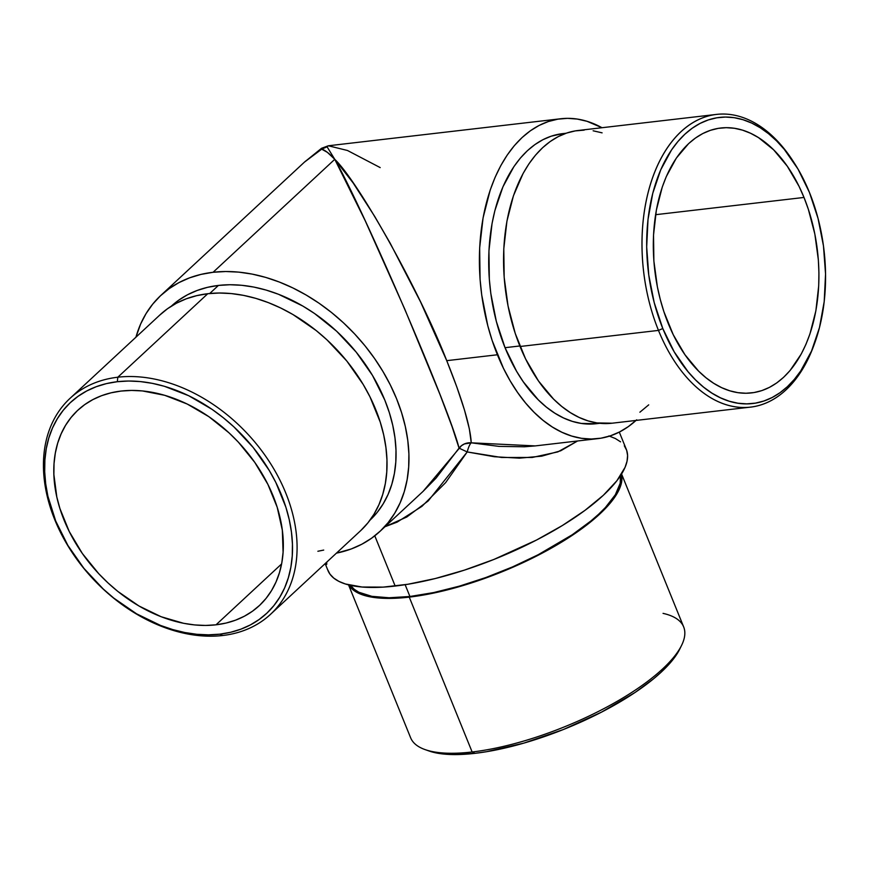 <?xml version="1.0" encoding="UTF-8"?>
<svg xmlns="http://www.w3.org/2000/svg" width="869" height="869" viewBox="0 0 869 869"><rect width="100%" height="100%" fill="white"/><g stroke="black" fill="none" stroke-linecap="round" stroke-linejoin="round"><path stroke-width="1.3" d="M716.49 114.415L578.037 130.502A147.339 90.539 83.4 0 0 520.042 346.492L658.485 330.405A147.339 90.539 83.4 0 0 814.22 344.417L815.003 342.223A144.004 88.486 -96.6 0 1 662.797 328.525L658.485 330.405L520.042 346.492A147.339 90.539 83.4 0 0 612.058 423.214L750.512 407.116A147.339 90.539 -96.6 0 1 658.485 330.405A147.339 90.539 -96.6 0 1 716.49 114.415A147.339 90.539 -96.6 0 1 793.516 161.819A147.339 90.539 83.4 0 0 792.876 160.83A147.339 90.539 83.4 0 0 671.954 141.506A147.339 90.539 83.4 0 0 658.485 330.405L662.797 328.525L674.203 351.836L687.998 371.65L695.613 379.992L703.629 387.183L711.961 393.146L720.52 397.839L729.221 401.217L737.998 403.227L746.753 403.868L755.411 403.129L763.884 401.011L772.085 397.546L779.938 392.755L787.368 386.694L794.309 379.416L800.686 370.987L811.527 351.043L819.467 327.613L824.203 301.597L825.55 274.007L823.464 245.894L818.022 218.336L809.43 192.407A144.004 88.486 -96.6 0 1 815.003 342.223M117.826 377.211L117.315 381.708A144.004 103.585 47.1 0 1 281.415 494.819A144.004 103.585 47.1 0 1 219.824 634.164L222.703 635.511A147.339 105.985 -132.9 0 0 285.727 492.94A147.339 105.985 -132.9 0 0 117.826 377.211A147.339 105.985 47.1 0 1 269.748 462.308A147.339 105.985 47.1 0 1 270.498 614.34A147.339 105.985 47.1 0 1 222.703 635.511A147.339 105.985 47.1 0 1 70.78 550.414A147.339 105.985 47.1 0 1 70.02 398.371A147.339 105.985 47.1 0 1 117.826 377.211L207.767 293.711L117.826 377.211A147.339 105.985 -132.9 0 0 54.801 519.781A147.339 105.985 -132.9 0 0 222.703 635.511L219.824 634.164L230.633 632.274L240.854 629.178L250.37 624.92L259.103 619.532L266.968 613.079L273.876 605.606L279.775 597.188L284.608 587.922L288.312 577.874L290.876 567.153L292.256 555.867L292.44 544.124L291.441 532.024L289.247 519.695L285.901 507.257L275.853 482.512L269.249 470.444L253.216 447.513L233.924 426.896L223.279 417.717L212.123 409.397L188.649 395.688L164.393 386.292L152.271 383.338L140.311 381.578L128.623 381.024L117.315 381.708L106.496 383.598L96.274 386.694L86.759 390.952L78.025 396.34L70.161 402.792L63.252 410.266L57.354 418.684L52.52 427.95L48.816 437.998L46.253 448.708L44.884 460.005L44.688 471.748L45.699 483.848L47.882 496.177L55.714 521.052L67.88 545.428L83.924 568.359L103.215 588.976L113.85 598.154L136.596 613.829L160.569 625.441L172.735 629.58L184.858 632.534L196.818 634.294L208.517 634.837L219.824 634.164A144.004 103.585 47.1 0 1 55.714 521.052A144.004 103.585 47.1 0 1 117.315 381.708L117.826 377.211M348.545 584.88L410.635 737.792A147.339 47.73 -22.1 0 0 472.139 751.989L409.256 597.122L433.218 593.169L472.54 582.578L512.873 567.24L550.74 548.48L582.882 527.918L599.729 514.068L606.529 507.311L616.534 494.439L619.651 488.443L621.454 482.827L621.465 474.181A147.339 47.73 157.9 0 1 554.987 546.058A147.339 47.73 157.9 0 1 409.256 597.122L472.139 751.989L475.017 753.336A144.004 46.654 -22.1 0 0 679.71 649.176L681.557 645.417A147.339 47.73 157.9 0 1 472.139 751.989A147.339 47.73 -22.1 0 0 620.607 699.317A147.339 47.73 -22.1 0 0 683.664 626.918L621.574 474.018M663.047 613.373A147.339 47.73 157.9 0 1 681.557 645.417M814.611 343.309A147.339 90.539 -96.6 0 1 750.512 407.116M596.33 423.703L581.285 423.431L572.389 421.389L563.557 417.967L554.889 413.209L546.438 407.159L538.313 399.87L523.334 381.86L516.61 371.324L505.041 347.687L519.825 345.971L505.041 347.687A146.003 89.713 83.4 0 0 596.232 423.714L599.838 423.29M405.139 584.696L409.929 596.492A146.003 47.306 -22.1 0 0 552.966 546.677A146.003 47.306 -22.1 0 0 620.455 475.767L620.216 483.229L615.339 494.733L605.421 507.496L598.687 514.187L590.844 521.02L572.182 534.793L538.107 554.77L512.612 566.881L486.032 577.472L459.375 586.151L433.685 592.571L409.929 596.492L405.139 584.696M270.498 614.34L360.45 530.85A147.339 105.985 -132.9 0 0 359.69 378.808A147.339 105.985 -132.9 0 0 207.767 293.711L196.698 295.656L186.248 298.817L176.505 303.172L167.576 308.68L159.527 315.295M369.977 520.183A146.003 105.03 -132.9 0 0 368.847 369.564A146.003 105.03 -132.9 0 0 218.423 285.434L209.722 293.505L218.423 285.434L207.463 287.346L197.1 290.485L187.443 294.797L178.59 300.261L170.628 306.811M803.999 197.448L655.584 214.697L803.999 197.448A133.337 81.936 -96.6 0 1 751.511 392.907A133.337 81.936 -96.6 0 1 668.228 323.474A133.337 81.936 -96.6 0 1 720.716 128.015A133.337 81.936 -96.6 0 1 803.999 197.448L808.322 209.212L814.85 234.087L818.359 259.983L818.924 272.996L818.696 285.901L815.872 310.83L809.973 333.837L805.943 344.33L801.24 354.02L789.997 370.607L783.577 377.342L776.69 382.957L769.413 387.389L761.82 390.605L753.988 392.56L745.971 393.244L737.857 392.658L729.732 390.789L721.672 387.672L713.742 383.327L706.041 377.798L698.622 371.139L684.924 354.693L673.203 334.63L663.905 311.721L660.277 299.468L657.377 286.835L653.868 260.939L653.531 235.032L656.367 210.092L662.254 187.096L666.284 176.592L676.321 158.125L688.65 143.581L695.537 137.975L702.815 133.533L710.407 130.328L718.25 128.362L726.256 127.678L734.37 128.275L742.495 130.133L750.555 133.261L758.485 137.606L773.606 149.794L787.303 166.229L799.024 186.292L803.999 197.448M636.01 420.433A161.004 98.936 -96.6 0 1 597.97 438.617A161.004 98.936 -96.6 0 1 497.405 354.769L446.731 360.668C462.21 399.121 470.379 426.505 471.248 442.821L464.426 443.929L461.461 445.699L423.105 491.343L436.021 478.156L459.049 448.143L467.207 451.945L501.652 457.485L532.208 457.474L557.822 451.902L577.57 440.985L560.69 450.794L541.68 456.171L519.434 458.159L494.428 456.746L467.207 451.945L445.612 482.643L421.965 506.323L397.155 522.106L384.989 526.723L406.801 517.001L428.189 500.957L467.207 451.945L459.049 448.143L452.086 426.712L439.953 394.417L404.715 309.016L365.208 220.737L334.771 159.32L213.09 272.279A161.004 115.816 47.1 0 1 379.101 365.273A161.004 115.816 47.1 0 1 379.927 531.415A161.004 115.816 47.1 0 1 336.412 553.162L351.217 548.969L361.862 544.211L371.628 538.183L380.416 530.959L388.139 522.606L394.732 513.199L400.131 502.836L404.281 491.604L407.137 479.623L408.68 467.001L408.897 453.868L407.767 440.344L405.323 426.56L401.576 412.645L396.568 398.741L390.344 384.978L382.957 371.498L374.496 358.408L365.034 345.851L354.65 333.946L343.461 322.812L331.567 312.536L319.086 303.248L306.138 295.015L292.842 287.921L279.329 282.034L265.729 277.407L252.184 274.104L238.801 272.127L225.734 271.519L213.09 272.279L334.771 159.32L353.096 182.881L374.789 216.555L390.203 243.233L420.639 302.075L446.731 360.668L456.855 387.042L464.502 410.092L469.358 428.928L471.248 442.821L499.012 446.384L524.463 446.785L535.239 445.906L471.248 442.821A13.339 12.763 -9.3 0 0 459.049 448.143C450.109 410.526 364.154 210.787 334.771 159.32L327.407 152.368L321.693 149.164L304.454 162.112L321.541 148.295L328.33 145.775L327.081 146.807L334.771 159.32L327.081 146.807L321.693 149.164L321.378 148.447M325.158 563.612L327.971 570.531A161.004 52.162 -22.1 0 0 395.178 586.054L374.778 535.815L395.178 586.054A161.004 52.162 -22.1 0 0 557.42 528.493A161.004 52.162 -22.1 0 0 626.321 449.382L619.304 432.099M216.023 624.811A133.337 95.916 47.1 0 1 78.536 547.807A133.337 95.916 47.1 0 1 77.852 410.211A133.337 95.916 47.1 0 1 121.106 391.061A133.337 95.916 47.1 0 1 258.593 468.065A133.337 95.916 47.1 0 1 259.277 605.66A133.337 95.916 47.1 0 1 216.023 624.811L281.599 563.948L216.023 624.811L205.551 625.441L194.732 624.941L183.652 623.312L161.167 616.74L138.964 605.986L117.902 591.474L108.049 582.969L98.784 573.746L82.349 553.488L69.227 531.48L59.928 508.571L56.822 497.046L53.867 474.431L54.041 463.546L55.323 453.097L57.68 443.179L61.123 433.881L65.588 425.289L71.052 417.5L77.45 410.581L84.727 404.606L92.82 399.621L101.63 395.667L111.091 392.81L121.106 391.061L131.577 390.431L142.407 390.931L164.708 395.308L187.161 404.009L208.897 416.696L229.079 432.903L238.345 442.125L254.78 462.384L267.902 484.391L277.211 507.3L282.338 530.242L283.088 552.315L281.817 562.775L279.449 572.693L276.016 581.991L271.541 590.583L266.077 598.372L259.679 605.291L252.401 611.265L244.319 616.251L235.499 620.194L226.038 623.062L216.023 624.811M160.852 295.406A161.004 115.816 47.1 0 0 135.933 337.194L140.648 323.985L146.046 313.622L152.651 304.215L160.374 295.862L169.162 288.638L178.927 282.61L189.572 277.852L201 274.398L213.09 272.279A161.004 115.816 47.1 0 0 160.852 295.406L304.454 162.112M370.161 520.01L377.168 512.438L383.153 503.901L388.041 494.504L391.81 484.326L394.396 473.453L395.797 462.015L395.992 450.099L394.971 437.835L392.755 425.332L389.355 412.721L384.815 400.109L372.475 375.397L356.214 352.151L336.661 331.252L314.556 313.513L302.803 306.04L278.493 294.276L266.164 290.083L253.878 287.074L241.745 285.293L229.894 284.739L218.423 285.434A146.003 105.03 -132.9 0 0 171.312 306.17M305.128 161.482L321.693 149.164C324.963 150.055 329.318 153.444 334.771 159.32C359.245 182.805 420.813 293.526 446.731 360.668L497.405 354.769A161.004 98.936 -96.6 0 1 560.787 118.749A161.004 98.936 -96.6 0 1 601.989 127.721L587.075 121.312L577.266 119.064L567.479 118.347L557.8 119.172L548.328 121.541L539.16 125.418L530.383 130.774L522.073 137.552L514.307 145.688L507.181 155.106L500.74 165.718L495.058 177.417L490.192 190.083L483.077 217.858L479.655 247.969L480.068 279.264L481.719 294.971L487.802 325.777L492.18 340.572L503.423 368.239L510.157 380.85L517.576 392.462L525.571 402.988L534.098 412.319L543.06 420.357L552.369 427.037L561.939 432.284L571.672 436.053L581.48 438.302L591.278 439.019L600.957 438.193L610.418 435.825L619.586 431.947L628.374 426.592L636.684 419.814M566.121 133.239L562.515 133.652A146.003 89.713 83.4 0 0 505.041 347.687L496.329 321.389L490.811 293.461L489.323 279.21L488.943 250.826L492.05 223.529L494.874 210.602L502.923 186.846L513.905 166.62L520.368 158.082L527.407 150.695L534.946 144.558L542.908 139.703L551.228 136.183L562.612 133.641M322.366 148.012L323.702 147.936M321.693 149.164A13.339 13.231 -59.5 0 1 327.081 146.807M328.406 145.786L347.481 150.489L380.198 167.598M608.919 435.934L615.404 438.541L620.553 441.832M624.322 445.786L626.679 450.348L627.592 455.486L627.06 461.157L625.083 467.294L616.892 480.731L603.325 495.297L584.902 510.418L562.352 525.528L536.521 540.04L493.831 559.473L464.328 570.151L435.336 578.515L407.941 584.25L383.207 587.118L362.08 587.031L345.373 583.979L338.888 581.372L333.739 578.081L329.97 574.137L327.613 569.564M326.701 564.426L326.744 562.134M471.248 442.821C469.781 444.189 468.434 447.231 467.207 451.945C468.434 447.242 469.781 444.2 471.248 442.821M317.88 551.261L323.713 550.077M360.885 530.438L367.967 522.79L373.996 514.187L378.938 504.693L382.729 494.418L385.347 483.457L386.759 471.91L386.955 459.886L385.923 447.513L383.685 434.891L380.253 422.16L369.977 396.851L363.22 384.5L346.818 361.037L327.081 339.953L316.197 330.557L292.918 314.513L280.752 308.017L268.391 302.64L255.942 298.404L243.548 295.373L231.306 293.581L219.336 293.016L207.767 293.711A147.339 105.985 -132.9 0 0 159.972 314.882L70.02 398.371M350.565 585.358A146.003 47.306 -22.1 0 0 409.929 596.492L389.04 597.763L371.802 596.33L358.897 592.256L354.215 589.269L350.565 585.358M409.256 597.122A147.339 47.73 157.9 0 1 348.741 584.924L353.031 589.834L357.746 592.843L370.781 596.96L388.171 598.404L409.256 597.122M679.743 649.11L673.323 659.136L661.19 672.161L653.455 678.895L635.043 692.484L601.435 712.178L563.253 729.569L523.79 743.136L486.434 751.718L475.017 753.336L454.411 754.585L437.411 753.173L428.938 750.968M809.43 192.407L798.024 169.086L784.229 149.283L776.614 140.941L768.598 133.75L760.266 127.776L751.718 123.083L743.006 119.716L734.229 117.695L725.474 117.054L716.816 117.804L708.344 119.911L700.142 123.387L692.289 128.167L684.859 134.239L677.918 141.517L671.541 149.935L660.701 169.889L652.76 193.32L648.024 219.325L646.677 246.926L648.763 275.038L654.205 302.586L662.797 328.525A144.004 88.486 -96.6 0 1 675.963 143.906A144.004 88.486 -96.6 0 1 794.147 162.796A144.004 88.486 -96.6 0 1 809.43 192.407M602.098 132.848L593.125 130.785M584.164 130.133L575.311 130.893L566.642 133.055L558.246 136.607L550.218 141.506L542.604 147.708L535.51 155.16L528.982 163.774L523.095 173.485L513.438 195.786L506.92 221.204L503.792 248.751L504.172 277.385L508.05 306.007L515.263 333.5L525.539 358.821L538.487 380.98L553.618 399.153L561.819 406.507L570.336 412.623L579.091 417.424L587.998 420.868L596.981 422.931L612.156 423.203M639.888 412.21L648.708 404.856M472.139 751.989A147.339 47.73 157.9 0 1 425.039 749.578L428.993 750.979A144.004 46.654 -22.1 0 0 475.017 753.336L472.139 751.989M423.105 491.343L379.927 531.415M597.97 438.617L535.239 445.906M560.787 118.749L328.352 145.775M792.876 160.83L794.147 162.796"/></g></svg>
